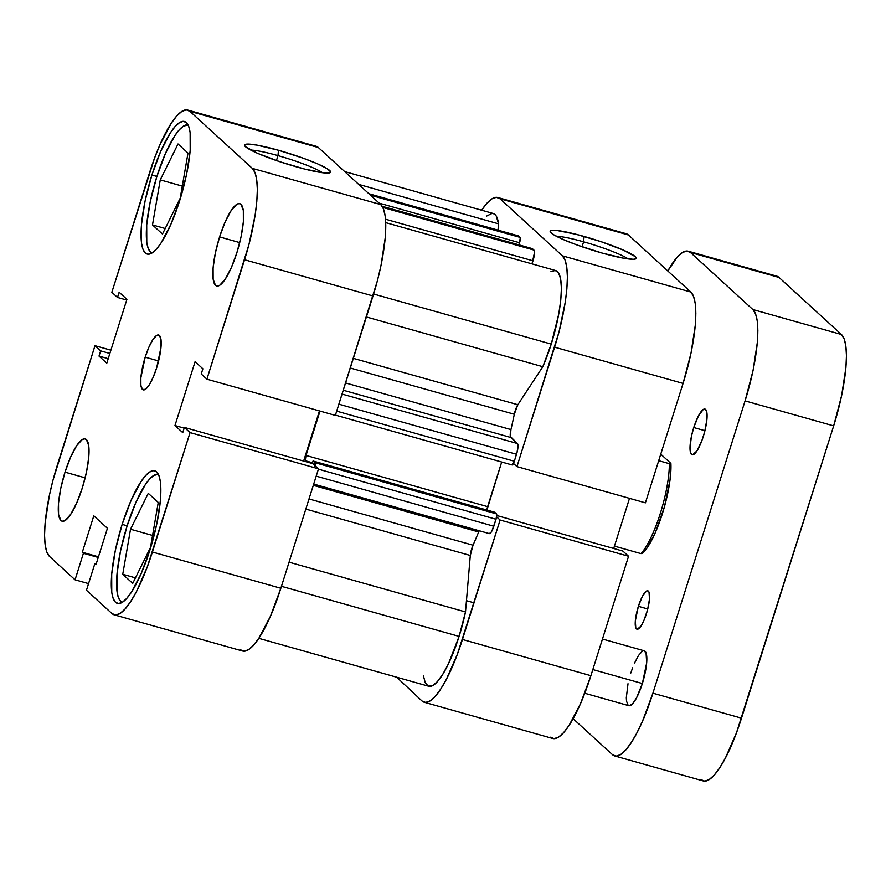 <?xml version="1.0" encoding="UTF-8"?>
<svg xmlns="http://www.w3.org/2000/svg" width="891" height="891" viewBox="0 0 891 891"><rect width="100%" height="100%" fill="white"/><g stroke="black" fill="none" stroke-linecap="round" stroke-linejoin="round"><path stroke-width="1.34" d="M127.057 526.069A66.48 16.394 105.7 0 1 158.375 474.324L153.697 475.493L149.532 479.191L145.033 485.15L135.677 502.914L127.057 526.069A66.48 16.394 105.7 0 0 122.29 602.294L120.653 601.314L118.414 597.705L117.022 591.813L116.966 574.183L120.485 551.095L127.057 526.069M156.805 176.719A66.48 16.394 105.7 0 1 188.124 124.974L183.446 126.143L179.28 129.841L174.781 135.8L165.425 153.564L156.805 176.719A66.48 16.394 105.7 0 0 152.038 252.944L150.401 251.964L148.162 248.355L146.77 242.475L146.703 224.833L150.234 201.745L156.805 176.719M65.021 472.152L85.157 477.832L65.021 472.152L60.788 488.235L58.528 503.081L58.561 514.419L60.9 520.522L62.827 521.28L65.177 520.467L70.745 514.252L76.76 502.836L82.306 487.956A42.735 10.547 105.7 0 1 62.058 521.19A42.735 10.547 105.7 0 1 65.021 472.152A42.735 10.547 105.7 0 1 85.258 438.918A42.735 10.547 105.7 0 1 82.306 487.956L86.527 471.862L88.788 457.016L88.755 445.678L86.416 439.575L84.489 438.817L82.139 439.642L76.57 445.845L70.556 457.261L65.021 472.152M219.587 236.917L239.724 242.597L219.587 236.917L215.366 253.011L213.094 267.857L213.138 279.184L215.466 285.287L217.404 286.056L219.754 285.231L225.323 279.028L231.337 267.612L236.872 252.721A42.735 10.547 105.7 0 1 216.636 285.955A42.735 10.547 105.7 0 1 219.587 236.917A42.735 10.547 105.7 0 1 239.835 203.683A42.735 10.547 105.7 0 1 236.872 252.721L241.093 236.627L243.366 221.792L243.332 210.454L240.993 204.351L239.055 203.582L236.716 204.407L231.148 210.621L225.133 222.037L219.587 236.917M145.188 357.168L158.609 360.955L145.188 357.168L140.856 377.784L140.878 385.346L142.437 389.412L145.289 389.378L149.009 385.235L153.007 377.628L156.705 367.705A28.49 7.028 105.7 0 1 143.217 389.857A28.49 7.028 105.7 0 1 145.188 357.168A28.49 7.028 105.7 0 1 158.676 335.016A28.49 7.028 105.7 0 1 156.705 367.705L161.037 347.078L161.015 339.527L159.456 335.45L156.604 335.495L152.884 339.638L148.875 347.245L145.188 357.168M277.992 155.613A40.362 4.811 17.5 0 0 250.794 150.1A40.362 4.811 -162.5 0 1 277.992 155.613L276.433 160.569L277.992 155.613A40.362 4.811 -162.5 0 1 322.553 172.72A40.362 4.811 17.5 0 0 277.992 155.613L278.449 150.245L277.992 155.613M296.692 166.918A45.118 5.379 -162.5 0 1 244.657 145.734A45.118 5.379 -162.5 0 1 278.449 150.245L256.608 145.055L247.509 144.086L245.203 144.431L244.513 145.322L245.493 146.714L257.644 153.352L279.897 161.75L304.722 169.078L323.778 172.865L327.621 173.077L329.937 172.731L330.617 171.852L327.064 168.588L317.486 163.81L303.363 158.242L278.449 150.245A45.118 5.379 -162.5 0 1 330.093 172.665A45.118 5.379 -162.5 0 1 296.692 166.918M122.145 524.387L127.146 525.79L122.145 524.387L115.34 550.304L111.687 574.216L111.754 592.482L113.19 598.574L115.518 602.316L118.626 603.541L122.412 602.216L126.711 598.396L131.378 592.214L141.068 573.826L150 549.836A68.863 16.985 105.7 0 1 117.378 603.385A68.863 16.985 105.7 0 1 122.145 524.387A68.863 16.985 105.7 0 1 154.767 470.838A68.863 16.985 105.7 0 1 150 549.836L156.805 523.919L160.458 500.007L160.391 481.741L158.954 475.638L156.627 471.907L153.519 470.682L149.733 471.996L145.433 475.827L140.767 482.009L131.077 500.397L122.145 524.387M151.893 175.037L156.894 176.44L151.893 175.037L145.088 200.954L141.435 224.866L141.502 243.132L142.939 249.224L145.255 252.966L148.374 254.191L152.149 252.877L156.46 249.046L161.126 242.864L170.816 224.476L179.737 200.486A68.863 16.985 105.7 0 1 147.126 254.035A68.863 16.985 105.7 0 1 151.893 175.037A68.863 16.985 105.7 0 1 184.504 121.488A68.863 16.985 105.7 0 1 179.737 200.486L186.553 174.569L190.195 150.657L190.139 132.391L188.703 126.288L186.375 122.557L183.268 121.332L179.481 122.646L175.182 126.477L170.515 132.659L160.826 151.047L151.893 175.037M187.734 110.061L316.182 146.28A80.736 19.914 -74.3 0 1 318.377 147.538L189.917 111.319L318.377 147.538L380.791 204.596L252.331 168.377L189.917 111.319A80.736 19.914 105.7 0 0 187.734 110.061A80.736 19.914 105.7 0 0 149.499 172.832L111.843 292.27L117.501 297.449L126.7 300.044L117.501 297.449L119.149 292.237L126.923 299.343L106.786 363.194L99.012 356.088L100.661 350.876L94.992 345.697L110.896 350.174L94.992 345.697L100.661 350.876L99.012 356.088L106.786 363.194L126.923 299.343L119.149 292.237L117.501 297.449L111.843 292.27L154.511 158.208L159.957 144.721L171.317 123.158L176.786 115.908L181.842 111.42L186.275 109.871L189.917 111.319L252.331 168.377L255.06 172.754L256.742 179.904L257.343 189.549L256.82 201.321L255.194 214.753L248.945 244.546L206.901 379.176L335.35 415.406L373.006 295.968L244.557 259.749L206.901 379.176L201.232 373.997L202.881 368.785L195.096 361.668L174.97 425.53L182.744 432.636L184.392 427.424L190.05 432.603L147.383 566.665L136.256 591.992L130.576 601.715L125.096 608.965L120.051 613.442L115.618 615.002L111.965 613.554L86.472 590.243L94.836 563.713L95.95 564.727L107.432 528.307L93.8 515.833L82.306 552.264L83.42 553.278L75.056 579.807L49.562 556.496L46.833 552.119L45.14 544.969L44.55 535.324L45.073 523.552L49.35 495.519L52.948 480.327L94.992 345.697L57.336 465.124A80.736 19.914 105.7 0 0 49.562 556.496L75.056 579.807L83.42 553.278L82.306 552.264L98.444 556.808L82.306 552.264L93.8 515.833L107.432 528.307L95.95 564.727L94.836 563.713L96.15 564.081L94.836 563.713L86.472 590.243L111.965 613.554A80.736 19.914 105.7 0 0 114.159 614.812L242.608 651.031A80.736 19.914 -74.3 0 0 280.843 588.26L318.51 468.822L312.841 463.643L184.392 427.424L182.744 432.636L174.97 425.53L184.17 428.125L174.97 425.53L195.096 361.668L202.881 368.785L201.232 373.997L206.901 379.176L335.35 415.406L377.394 280.765L380.992 265.574L385.268 237.541L385.792 225.768L385.202 216.134L383.509 208.984L380.791 204.596L318.377 147.538L316.093 146.258M240.425 649.784L244.067 651.221L248.5 649.673L253.556 645.184L259.025 637.945L270.385 616.372L280.843 588.26L318.51 468.822L190.05 432.603L152.394 552.03L280.843 588.26L152.394 552.03A80.736 19.914 105.7 0 1 114.159 614.812M303.642 461.048L319.446 410.918L303.642 461.048M88.554 583.616L75.056 579.807L88.554 583.616M244.557 259.749L373.006 295.968A80.736 19.914 -74.3 0 0 380.791 204.596L252.331 168.377A80.736 19.914 105.7 0 1 244.557 259.749M99.012 356.088L108.212 358.683L99.012 356.088M100.661 350.876L109.86 353.471L100.661 350.876M98.233 557.454L83.42 553.278L98.233 557.454M312.841 463.643L318.51 468.822L190.05 432.603L184.392 427.424L312.841 463.643M152.495 224.922L162.474 234.043L180.227 198.136L188.001 153.096L178.022 143.974L160.269 179.882L182.299 186.096L160.269 179.882L152.495 224.922L165.214 228.508L152.495 224.922L162.474 234.043L180.227 198.136L188.001 153.096L178.022 143.974L160.269 179.882L152.495 224.922M122.746 574.272L132.726 583.393L150.479 547.486L158.253 502.446L148.274 493.324L130.52 529.232L152.561 535.446L130.52 529.232L122.746 574.272L135.465 577.858L122.746 574.272L132.726 583.393L150.479 547.486L158.253 502.446L148.274 493.324L130.52 529.232L122.746 574.272M628.177 258.913A40.362 4.811 17.5 0 0 583.616 241.806L584.073 236.427A45.118 5.379 -162.5 0 1 635.717 258.858A45.118 5.379 -162.5 0 1 602.316 253.111L624.157 258.301L633.256 259.27L635.561 258.925L636.252 258.034L635.272 256.63L623.121 250.003L600.868 241.606L576.043 234.277L556.998 230.479L550.827 230.613L550.148 231.504L553.701 234.756L563.279 239.534L577.401 245.114L602.316 253.111A45.118 5.379 -162.5 0 1 550.293 231.916A45.118 5.379 -162.5 0 1 584.073 236.427L583.616 241.806A40.362 4.811 -162.5 0 1 628.177 258.913M582.057 246.751L583.616 241.806L582.057 246.751M424.216 702.242L552.676 738.472A80.736 19.914 -74.3 0 0 590.9 675.69L462.451 639.471L500.107 520.032L628.567 556.262L590.9 675.69L628.567 556.262L622.898 551.084L496.766 515.51L622.898 551.084L628.567 556.262L500.107 520.032L457.439 654.094L446.313 679.421L440.633 689.155L435.153 696.394L430.108 700.883L425.675 702.431L422.022 700.994L396.673 677.205L422.022 700.994A80.736 19.914 105.7 0 0 424.216 702.242A80.736 19.914 105.7 0 0 462.451 639.471L590.9 675.69L580.442 703.812L569.082 725.374L563.613 732.625L558.557 737.102L554.124 738.661L550.482 737.213M481.374 210.588L486.854 203.348L491.899 198.86L496.332 197.312L499.974 198.749L562.388 255.817L565.117 260.194L566.799 267.345L567.4 276.99L566.876 288.751L565.25 302.194L559.002 331.975L516.958 466.617L513.461 463.42L516.958 466.617L554.614 347.178L683.063 383.408L691.048 353.014L695.325 324.981L695.849 313.209L695.258 303.564L693.566 296.413L690.848 292.036L628.433 234.979L626.15 233.698M496.621 516.836L500.107 520.032L496.621 516.836M613.699 548.488L629.503 498.359L613.699 548.488M645.407 502.836L683.063 383.408L645.407 502.836L516.958 466.617L645.407 502.836M690.848 292.036L562.388 255.817L499.974 198.749L628.433 234.979L690.848 292.036L562.388 255.817A80.736 19.914 105.7 0 1 554.614 347.178L683.063 383.408A80.736 19.914 -74.3 0 0 690.848 292.036M628.433 234.979A80.736 19.914 -74.3 0 0 626.239 233.72L497.791 197.501A80.736 19.914 105.7 0 1 499.974 198.749L628.433 234.979M481.63 210.209A80.736 19.914 105.7 0 1 497.791 197.501M556.43 236.293A40.362 4.811 -162.5 0 1 583.616 241.806A40.362 4.811 17.5 0 0 556.43 236.293M669.353 463.688L658.694 460.68L669.353 463.688A56.991 14.056 105.7 0 1 640.997 553.623A56.991 14.056 -74.3 0 0 669.353 463.688L670.901 463.42L660.754 454.143L670.901 463.42L669.353 463.688M614.434 546.138L640.997 553.623L642.545 553.356L647.456 547.397L655.23 532.818L664.474 506.667L670.077 479.648L670.901 463.42A54.139 13.354 -74.3 0 1 662.414 513.595A54.139 13.354 -74.3 0 1 642.545 553.356L640.997 553.623L614.434 546.138M423.459 675.913L425.252 682.762L428.293 686.103L432.413 685.725L437.358 681.671L442.838 674.175L448.507 663.684L459.088 636.397L281.467 586.311L459.088 636.397L465.503 611.939L470.303 555.472L473.021 545.203A175.705 43.336 -74.3 0 0 478.667 531.972L479.202 530.758A9.5 2.339 -74.3 0 0 478.667 531.972L313.298 485.339L478.667 531.972A175.705 43.336 -74.3 0 1 473.021 545.203A9.5 2.339 -74.3 0 0 470.303 555.472L465.503 611.939L289.074 562.188L465.503 611.939A64.107 15.815 -74.3 0 1 459.088 636.397A64.107 15.815 -74.3 0 1 428.727 686.248L258.769 638.324M385.736 222.627L555.683 270.552A64.107 15.815 -74.3 0 1 551.251 344.104L542.819 366.713L517.838 404.737A9.5 2.339 -74.3 0 0 514.307 414.259A175.705 43.336 -74.3 0 1 510.944 429.585L345.585 382.952L510.944 429.585A9.5 2.339 -74.3 0 0 510.81 437.481L343.28 390.236L510.81 437.481L517.426 443.529A9.5 2.339 -74.3 0 1 516.513 454.276L338.881 404.191L516.513 454.276L514.319 461.248A4.745 1.169 -74.3 0 1 512.069 464.946A4.745 1.169 -74.3 0 1 511.935 464.868L514.319 461.248L517.036 452.494L518.016 446.023L517.426 443.529L510.354 436.49L510.944 429.585A175.705 43.336 -74.3 0 0 514.307 414.259L517.838 404.737L542.819 366.713L366.39 316.962L542.819 366.713A64.107 15.815 -74.3 0 0 551.251 344.104L373.619 294.019L551.251 344.104L558.757 314.011L560.762 300.167L561.408 288.25L560.662 278.983L558.568 272.936L555.249 270.452L550.905 271.699M532.139 248.6A4.745 1.169 -74.3 0 1 532.283 248.611A4.745 1.169 -74.3 0 1 532.417 248.678L382.206 206.322L532.417 248.678L533.909 250.048L382.829 207.447L533.909 250.048A9.5 2.339 -74.3 0 1 532.985 260.796L385.536 219.208L532.985 260.796L532.016 263.881L534.489 252.532L533.909 250.048L531.938 248.689M368.885 193.726L518.284 235.848A9.5 2.339 -74.3 0 1 518.54 235.992L369.008 193.826L518.54 235.992L520.032 237.362A4.745 1.169 -74.3 0 1 519.576 242.731L379.198 203.148L519.576 242.731L518.907 244.836L520.288 238.042L518.116 235.825M344.683 171.584L493.28 213.495A64.107 15.815 -74.3 0 1 498.548 223.83L358.683 184.392L498.548 223.83L498.013 230.134L498.548 223.83L496.242 216.012L494.405 214.007L492.166 213.35L486.675 216.045M489.07 533.464L490.618 532.929L491.932 530.925L496.031 519.253L496.744 514.564L494.661 512.214L313.053 461.003L312.273 463.487L313.053 461.003L494.661 512.214L496.487 513.884L314.879 462.674L313.053 461.003L314.879 462.674L496.487 513.884A4.745 1.169 -74.3 0 1 496.031 519.253L318.399 469.167L496.031 519.253L493.826 526.225L316.205 476.139L493.826 526.225A9.5 2.339 -74.3 0 1 489.326 533.609L313.699 484.08M486.909 510.098L501.7 462.017L487.633 506.656L306.025 455.446L320.014 411.074L306.025 455.446L487.633 506.656A4.745 1.169 -74.3 0 0 486.909 510.031M314.891 466.26L314.879 462.674A4.745 1.169 105.7 0 1 315.013 465.625M306.794 461.939L305.312 460.135L306.025 455.446A4.745 1.169 105.7 0 0 305.568 460.814L306.794 461.939M309.01 498.949L473.021 545.203L309.01 498.949M514.307 414.259L350.297 368.005L514.307 414.259M517.838 404.737L353.337 358.349L517.838 404.737M305.813 509.084L470.303 555.472L305.813 509.084M520.032 237.362L370.489 195.185L520.032 237.362M517.426 443.529L342.077 394.078L517.426 443.529M514.319 461.248L336.687 411.152L514.319 461.248M312.496 462.774L305.568 460.814L312.496 462.774M629.369 705.75L632.721 703.623L636.653 697.631L642.355 683.52L592.838 669.564L642.355 683.52A28.49 7.028 -74.3 0 0 644.327 650.831L602.461 639.025M646.443 613.687A19.947 4.923 105.7 0 1 636.987 629.202A19.947 4.923 105.7 0 1 638.368 606.314L647.768 608.965L638.368 606.314L635.339 620.749L635.773 627.81L637.355 629.246L641.052 625.961L643.848 620.637L647.523 609.934L649.472 599.253L649.038 592.192L647.456 590.755L646.365 591.145L642.366 596.447L638.368 606.314A19.947 4.923 105.7 0 1 647.824 590.8A19.947 4.923 105.7 0 1 646.443 613.687M703.355 436.323A23.745 5.858 105.7 0 1 692.107 454.778A23.745 5.858 105.7 0 1 693.755 427.535L704.937 430.698L693.755 427.535L691.405 436.479L689.99 448.184L690.659 453.129L692.541 454.833L696.929 450.935L701.874 440.622L704.647 431.845L706.964 419.138L706.44 410.729L704.569 409.025L703.266 409.481L698.499 415.785L693.755 427.535A23.745 5.858 105.7 0 1 704.993 409.08A23.745 5.858 105.7 0 1 703.355 436.323M688.253 251.206A80.736 19.914 105.7 0 1 690.447 252.465L779.035 277.446L841.438 334.504L752.85 309.522L690.447 252.465L779.035 277.446A80.736 19.914 -74.3 0 0 776.841 276.188L688.253 251.206A80.736 19.914 105.7 0 0 667.816 270.975L677.316 257.054L682.361 252.576L686.794 251.017L690.447 252.465L752.85 309.522L755.579 313.899L757.272 321.05L757.862 330.695L757.339 342.467L753.062 370.5L745.076 400.894L652.914 693.176L642.456 721.298L636.775 733.137L631.095 742.86L625.627 750.111L620.57 754.599L616.138 756.147L612.496 754.699L573.113 718.703L612.496 754.699A80.736 19.914 105.7 0 0 614.679 755.958A80.736 19.914 105.7 0 0 652.914 693.176L745.076 400.894L833.664 425.876L841.65 395.481L845.927 367.448L846.45 355.676L845.86 346.031L844.167 338.881L841.438 334.504L779.035 277.446L776.752 276.165M584.786 693.254L628.857 705.683A28.49 7.028 -74.3 0 0 642.355 683.52L646.688 662.904L646.064 652.825L643.814 650.764M642.244 651.31L638.535 655.453L634.526 663.071M632.599 667.827L630.828 672.995M628.01 683.72L626.317 697.764L626.529 701.172L628.088 705.238M701.083 779.681L704.725 781.129L709.158 779.58L714.214 775.092L719.683 767.842L725.363 758.118L736.489 732.792L833.664 425.876L741.501 718.168L652.914 693.176L741.501 718.168A80.736 19.914 -74.3 0 1 703.266 780.939L614.679 755.958M841.438 334.504L752.85 309.522A80.736 19.914 105.7 0 1 745.076 400.894L833.664 425.876A80.736 19.914 -74.3 0 0 841.438 334.504M532.283 248.611L382.172 206.278M512.069 464.946L335.439 415.128M474.012 602.806L466.461 600.679"/></g></svg>
